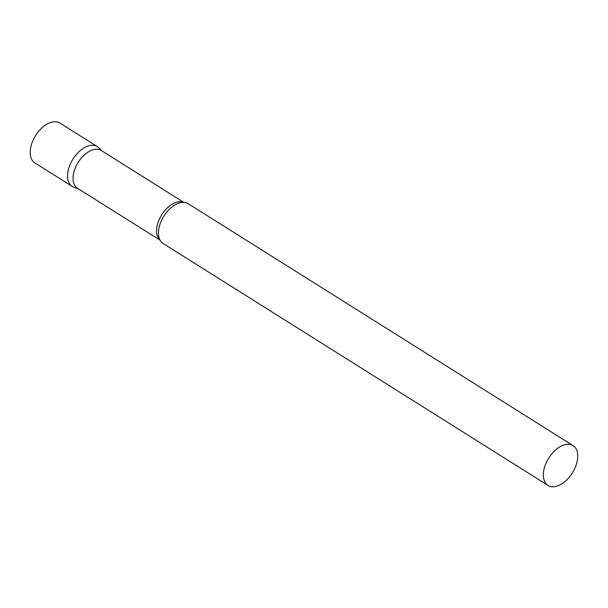 <?xml version="1.0" encoding="UTF-8"?>
<svg xmlns="http://www.w3.org/2000/svg" width="608" height="608" viewBox="0 0 608 608"><rect width="100%" height="100%" fill="white"/><g stroke="black" fill="none" stroke-linecap="round" stroke-linejoin="round"><path stroke-width="0.91" d="M72.268 186.405A23.522 13.946 -57.8 0 1 67.807 172.672A23.522 13.946 -57.8 0 1 79.754 151.012A23.522 13.946 -57.8 0 1 97.303 146.574L59.896 123.059A23.522 13.946 -57.8 0 0 42.347 127.498A23.522 13.946 -57.8 0 0 30.4 149.165A23.522 13.946 -57.8 0 0 34.861 162.891L72.268 186.405M183.844 202.38L101.278 150.48A22.329 13.239 122.2 0 0 92.044 150.085A22.329 13.239 122.2 0 0 74.974 168.766A22.329 13.239 122.2 0 0 77.512 188.29L160.079 240.183M102.007 150.944L98.732 147.706A23.522 13.946 122.2 0 0 87.575 146.163A23.522 13.946 122.2 0 0 69.107 167.223A23.522 13.946 122.2 0 0 73.91 187.196L78.242 188.746M573.063 445.611L188.184 203.703A23.522 13.946 122.2 0 0 181.131 202.555A23.522 13.946 122.2 0 0 178.456 203.285A23.522 13.946 122.2 0 0 159.06 237.66A23.522 13.946 122.2 0 0 163.157 243.527L548.036 485.435A23.522 13.946 122.2 0 0 557.764 485.853A23.522 13.946 122.2 0 0 575.738 466.176A23.522 13.946 122.2 0 0 573.063 445.611A23.522 13.946 122.2 0 0 563.335 445.193A23.522 13.946 122.2 0 0 545.353 464.877A23.522 13.946 122.2 0 0 548.036 485.435M183.624 202.365A22.329 13.239 122.2 0 0 175.545 202.57A22.329 13.239 122.2 0 0 158.87 220.263A22.329 13.239 122.2 0 0 159.98 239.993"/></g></svg>
